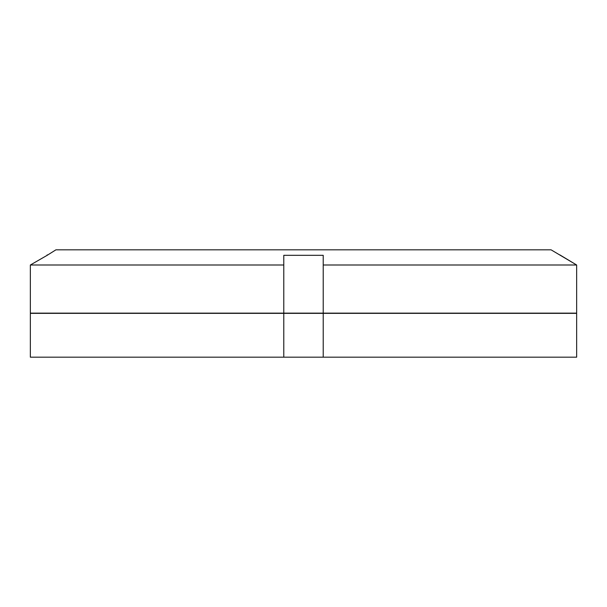 <?xml version="1.0" encoding="UTF-8"?>
<svg xmlns="http://www.w3.org/2000/svg" width="607" height="607" viewBox="0 0 607 607"><rect width="100%" height="100%" fill="white"/><g stroke="black" fill="none" stroke-linecap="round" stroke-linejoin="round"><path stroke-width="0.91" d="M30.35 357.174L30.35 313.356L576.65 313.356L576.65 357.174L30.35 357.174L30.35 313.356M323.22 357.174L323.22 313.356M283.78 357.174L283.78 313.356M559.836 254.879L576.65 265.001L576.65 313.136L30.35 313.136L30.35 265.001L47.164 255.319L30.35 265.001L283.78 265.001L283.78 255.319L323.22 255.319L323.22 265.001L576.65 265.001L551.073 249.826L55.927 249.826L47.164 255.319L47.164 254.879M283.78 255.319L283.78 313.136M323.22 255.319L323.22 313.136M30.35 313.136L30.35 265.001"/></g></svg>
